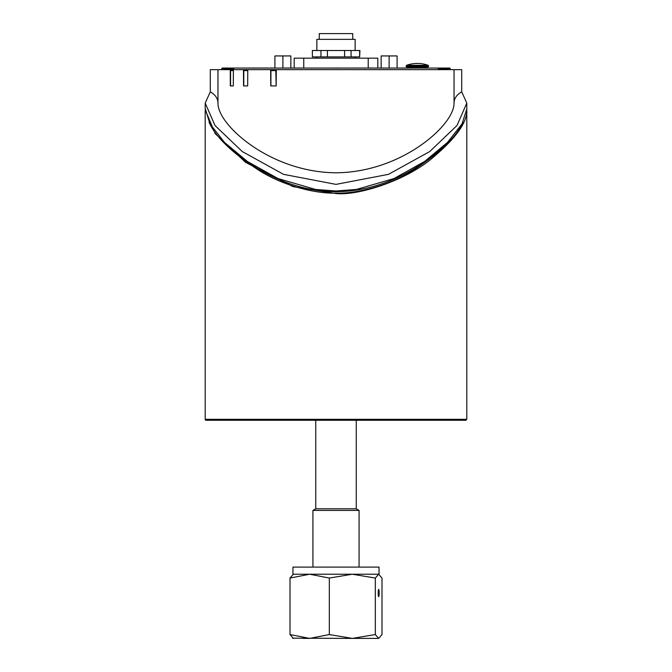 <?xml version="1.0" encoding="UTF-8"?>
<svg xmlns="http://www.w3.org/2000/svg" width="672" height="672" viewBox="0 0 672 672"><rect width="100%" height="100%" fill="white"/><g stroke="black" fill="none" stroke-linecap="round" stroke-linejoin="round"><path stroke-width="1.01" d="M320.956 50.509L320.956 56.893L312.371 56.893L312.371 50.509L344.593 50.509L344.593 56.893L327.415 56.893L327.415 50.509M359.638 50.509L359.638 56.893L351.044 56.893L351.044 50.509L359.932 50.509L359.638 56.893M312.371 56.893L312.371 50.509M351.044 56.893L344.593 56.893M327.415 56.893L320.956 56.893M351.044 50.509L344.593 50.509M276.301 69.972L271.253 69.972L270.917 70.61L270.917 85.924M276.301 69.653L276.175 85.924L270.766 85.924L270.648 69.653L454.045 69.653L454.045 103.102C454.07 98.524 456.624 94.769 461.714 91.854L466.805 103.102L466.805 108.889L462.067 123.841L447.552 142.346L424.637 161.456L394.027 178.534L356.462 189.454L336 190.982L315.538 189.454L277.981 178.534L247.363 161.456L224.456 142.346L209.941 123.841L205.195 108.427M243.474 69.653L243.558 85.924L247.657 85.924L247.758 69.653L233.386 69.653L233.31 85.924L233.377 70.61M247.75 69.972L244.255 69.972A0.638 0.487 90 0 0 243.768 70.61L243.768 85.924M233.386 69.972L231.126 69.972A0.638 0.563 90 0 0 230.563 70.61L230.563 85.924M233.31 85.924L230.32 85.924L230.252 69.653L233.386 69.653M303.181 638.4L309.674 638.4L329.33 634.553L352.33 638.4L292.564 638.173M293.345 638.4L290.01 634.553L290.01 578.063L309.674 574.224L352.33 574.224L329.33 578.063L309.674 574.224L292.95 574.224L292.95 567.092L379.05 567.092L379.05 574.224M352.33 574.224L378.664 574.224L375.329 578.063L352.33 574.224M378.664 596.669A3.646 0.487 -90 0 1 378.176 593.023A3.646 0.487 -90 0 1 378.664 589.378A3.646 0.487 -90 0 1 379.151 593.023A3.646 0.487 -90 0 1 378.664 596.669M290.01 578.063L293.345 574.224M378.664 638.4L352.33 638.4L375.329 634.553L378.664 638.4L381.998 634.553L381.998 578.063L378.664 574.224M375.329 634.553L375.329 578.063M290.01 634.553L309.674 638.4M329.33 634.553L329.33 578.063M359.066 510.418L312.934 510.418L315.748 508.796L356.261 508.796L359.066 510.418L359.066 567.092M356.261 420.269L356.261 508.796M450.215 68.435L449.778 68.116L450.215 69.653M438.27 69.653L438.27 68.057L449.837 68.057M446.998 69.577L440.017 69.56L447.023 69.56L447.762 69.149L447.283 68.519L450.156 68.502L450.156 69.653M440.034 69.577L439.379 68.922L439.379 69.653M221.785 69.653L222.172 68.057L233.738 68.057L233.738 69.653M233.738 68.141L224.717 68.141L224.238 69.149L225.002 69.653L231.991 69.653M224.717 68.922L232.63 68.922L231.974 69.577L225.002 69.577M276.293 70.61L275.78 70.61L276.175 85.789M247.75 70.61L247.657 85.873M331.01 68.057L341.082 68.023M259.291 68.023L257.384 68.057M261.047 68.057L264.692 68.023M260.19 68.023L261.08 68.023M265.062 68.023L267.112 68.023M266.742 68.023L267.271 68.023M287.566 68.023L295.361 68.023M294.731 68.023L298.511 68.057M298.141 68.023L300.762 68.023M366.82 68.057L372.313 68.023M368.214 68.023L368.214 58.162L377.798 58.162L377.798 68.057L381.15 68.023L381.15 55.936L397.102 55.936L397.102 68.057L423.738 67.897L423.1 67.259M248.262 68.023L249.74 68.023M249.379 68.057L253.52 68.023M253.705 68.023L257.158 68.023M268.17 68.023L269.959 68.057M270.102 68.023L273.252 68.023M282.005 68.023L286.818 68.023M350.54 68.057L355.076 68.023M355.916 68.057L360.209 68.023M361.267 68.057L366.324 68.023M423.738 67.897L427.988 68.023M272.622 68.023L275.293 68.023M438.27 68.057L233.738 68.057M230.252 69.653L210.294 69.653L210.294 91.854L205.195 103.102L215.015 125.53L242.231 151.528L283.559 174.35L336 184.38L388.441 174.35L429.778 151.528L456.985 125.53L466.805 103.102M270.648 69.653L247.758 69.653M461.714 91.854L461.714 69.653L454.045 69.653M446.804 143.094L445.822 144.077C424.334 165.48 384.401 191.512 336 191.671C287.616 191.512 247.682 165.488 226.195 144.085L225.204 143.102M217.963 69.653L217.963 103.102C217.955 107.864 220.08 113.358 224.339 119.591C239.492 141.649 282.668 172.36 336 172.788C389.332 172.36 432.508 141.649 447.661 119.591C451.92 113.358 454.054 107.864 454.045 103.102M210.294 91.854C215.384 94.769 217.938 98.524 217.963 103.102M352.75 39.346L352.75 33.6L319.25 33.6L319.25 39.346M355.144 50.509L355.144 39.346L316.856 39.346L316.856 50.509M389.122 68.057L389.122 55.936M462.924 122.262C456.271 137.281 438.976 153.737 411.037 171.612C385.224 187.27 353.422 193.889 336 193.074C318.578 193.889 286.776 187.27 260.963 171.612C232.957 153.678 215.645 137.189 209.026 122.153M466.805 419.311L205.195 419.311A0.958 0.958 0 0 0 206.153 420.269L465.847 420.269L466.805 419.311L466.805 110.804M205.212 109.805L215.174 133.61L245.599 162.397L292.984 186.623L336 193.544C359.302 195.863 408.542 179.626 434.372 156.316C456.112 137.743 466.922 122.506 466.805 110.603L466.788 109.754M290.858 68.023L290.858 55.936L274.907 55.936L274.907 68.057M282.887 68.023L282.887 55.936M406.19 66.62L407.467 67.259L427.249 67.259L428.526 66.62L406.19 66.62L406.19 65.89L428.526 65.89L428.526 66.62M428.526 65.89L428.098 65.293L406.61 65.293L406.19 65.89M410.978 67.897L411.617 67.259M368.214 58.162L294.21 58.162L294.21 68.023M449.778 68.116L438.27 68.519M447.283 68.141L438.27 68.141M447.762 69.653L447.762 69.149M439.379 68.922L447.283 68.922M224.717 68.141L221.844 68.502L233.738 68.519M221.785 68.435L221.844 69.653M232.63 69.653L232.63 68.922M224.238 69.149L224.238 69.653M270.917 70.61L275.78 70.61L276.125 69.972A0.638 0.538 90 0 1 276.301 70.006M247.75 70.022A0.638 0.487 90 0 0 247.464 70.61L243.768 70.61M233.377 70.207A0.638 0.563 90 0 0 233.26 70.61L230.563 70.61M303.769 68.057L303.769 58.162M312.934 510.418L312.934 567.092M315.748 508.796L315.748 420.269M205.195 103.102L205.195 108.889M316.856 56.893L316.856 58.162M355.144 56.893L355.144 58.162M205.195 110.796L205.195 419.311M428.098 65.293A31.903 31.903 0 0 0 406.61 65.293"/></g></svg>
